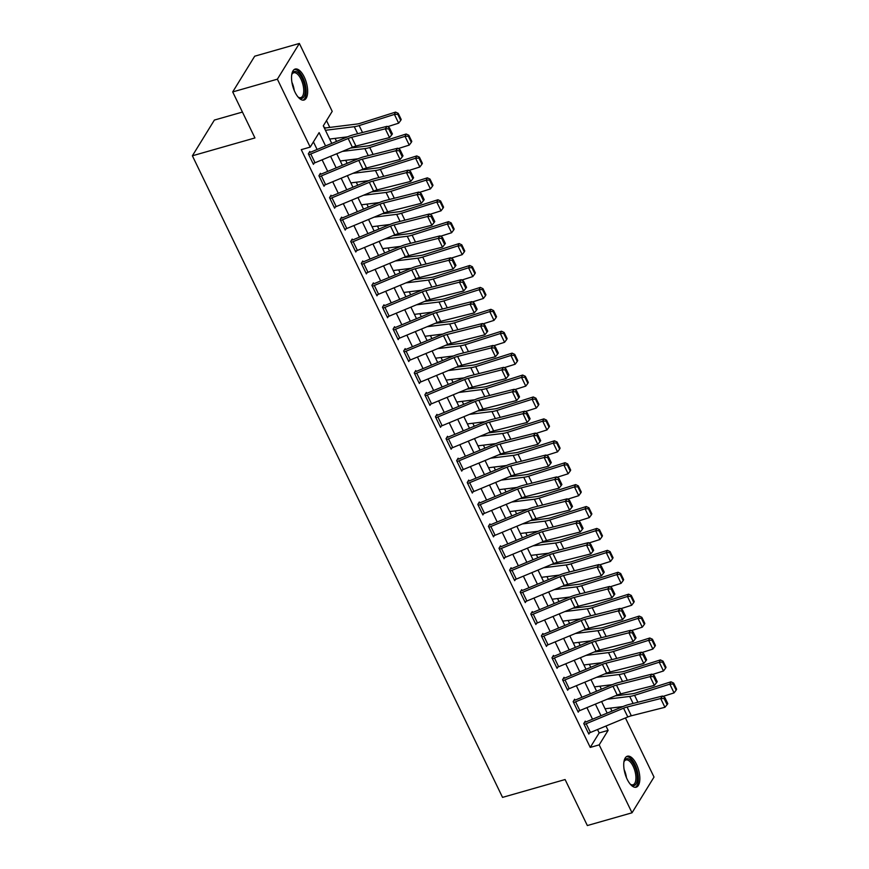 <?xml version="1.0" encoding="UTF-8"?>
<svg xmlns="http://www.w3.org/2000/svg" width="869" height="869" viewBox="0 0 869 869"><rect width="100%" height="100%" fill="white"/><g stroke="black" fill="none" stroke-linecap="round" stroke-linejoin="round"><path stroke-width="1.3" d="M627.157 779.243A16.109 7.028 -105.9 0 1 627.364 756.215A16.109 7.028 -105.9 0 1 636.423 764.177A16.109 7.028 -105.9 0 1 636.206 787.195A16.109 7.028 -105.9 0 1 627.157 779.243M294.96 92.071A16.109 7.028 -105.9 0 1 295.178 69.053A16.109 7.028 -105.9 0 1 304.237 77.004A16.109 7.028 -105.9 0 1 304.02 100.033A16.109 7.028 -105.9 0 1 294.96 92.071M242.429 112.068L214.382 120.063L192.386 155.79L502.543 797.384L565.1 779.536L587.346 825.55L632.024 812.797L599.186 744.874L608.104 730.384L605.986 726.028M192.386 155.79L254.943 137.943L232.696 91.929L254.693 56.203L299.37 43.45L332.208 111.373L323.29 125.864L331.762 143.396M611.972 711.135L610.505 708.105M601.381 689.215L599.914 686.195M590.779 667.305L589.323 664.285M580.188 645.395L578.732 642.376M569.597 623.486L568.141 620.455M559.006 601.565L557.54 598.545M548.415 579.656L546.949 576.636M537.824 557.746L536.358 554.726M527.222 535.836L525.767 532.806M516.631 513.916L515.176 510.896M506.04 492.006L504.585 488.986M495.449 470.096L493.983 467.077M484.859 448.187L483.392 445.156M474.268 426.266L472.801 423.246M463.666 404.357L462.21 401.337M453.075 382.447L451.619 379.427M442.484 360.537L441.017 357.507M431.893 338.617L430.427 335.597M421.302 316.707L419.836 313.687M410.7 294.797L409.245 291.778M400.109 272.888L398.654 269.857M389.518 250.967L388.063 247.947M378.927 229.058L377.461 226.038M368.337 207.148L366.87 204.128M357.746 185.238L356.279 182.208M347.144 163.329L345.688 160.298M336.553 141.408L335.097 138.388M329.786 127.417L326.505 120.628M625.43 717.957L654.02 777.071L632.024 812.797M324.289 127.928L324.68 127.276L325.104 128.156A7.224 2.411 154.2 0 1 326.929 127.776L357.072 124.017A10.33 3.443 -25.8 0 0 360.32 123.268L395.569 112.101L398.23 113.361L397.763 114.284L400.728 120.422L401.196 119.487L398.23 113.361M325.582 145.97L319.129 132.62L310.211 147.1L301.271 149.653L590.247 747.416L599.165 732.936L597.524 729.536M592.528 719.206L586.923 707.627M581.926 697.286L576.332 685.717M571.335 675.376L565.741 663.807M560.744 653.466L555.15 641.887M550.153 631.557L544.559 619.977M539.562 609.636L533.968 598.068M528.971 587.726L523.366 576.158M518.369 565.817L512.775 554.237M507.778 543.907L502.184 532.328M497.187 521.987L491.593 510.418M486.597 500.077L481.002 488.508M476.006 478.167L470.411 466.588M465.415 456.258L459.81 444.678M454.813 434.337L449.219 422.768M444.222 412.427L438.628 400.859M433.631 390.518L428.037 378.938M423.04 368.608L417.446 357.029M412.449 346.688L406.855 335.119M401.847 324.778L396.253 313.209M391.256 302.868L385.662 291.289M380.665 280.959L375.071 269.379M370.075 259.038L364.48 247.469M359.484 237.128L353.889 225.56M348.893 215.219L343.288 203.639M338.291 193.309L332.697 181.73M327.7 171.399L322.106 159.82M317.109 149.479L313.427 141.875M310.776 153.998L315.012 162.764A7.224 2.411 -25.8 0 1 312.992 163.47L308.756 154.704A7.224 2.411 -25.8 0 0 310.776 153.998L348.165 138.486A10.33 3.443 154.2 0 1 351.684 137.291L385.282 128.818L387.085 126.32L353.487 134.793A15.49 5.171 -25.8 0 0 348.208 136.574L310.82 152.097A2.064 0.684 154.2 0 1 310.244 152.292L309.82 151.423L308.332 153.835L313.416 164.35L314.198 163.079M321.367 175.907L325.603 184.673A7.224 2.411 -25.8 0 1 323.594 185.39L319.347 176.624A7.224 2.411 -25.8 0 0 321.367 175.907L358.756 160.396A10.33 3.443 154.2 0 1 362.275 159.212L395.873 150.728L397.676 148.23L364.078 156.713A15.49 5.171 -25.8 0 0 358.799 158.484L321.411 174.006A2.064 0.684 154.2 0 1 320.835 174.202L320.411 173.333L318.923 175.744L324.018 186.259L324.789 184.988M331.969 197.828L336.205 206.583A7.224 2.411 -25.8 0 1 334.185 207.3L329.948 198.534A7.224 2.411 -25.8 0 0 331.969 197.828L369.347 182.305A10.33 3.443 154.2 0 1 372.866 181.121L406.464 172.638L408.267 170.139L374.669 178.623A15.49 5.171 -25.8 0 0 369.39 180.404L332.012 195.916A2.064 0.684 154.2 0 1 331.426 196.122L331.002 195.243L329.525 197.654L334.608 208.18L335.391 206.909M342.56 219.738L346.796 228.504A7.224 2.411 -25.8 0 1 344.776 229.21L340.539 220.444A7.224 2.411 -25.8 0 0 342.56 219.738L379.938 204.215A10.33 3.443 154.2 0 1 383.457 203.031L417.055 194.547L418.858 192.049L385.271 200.533A15.49 5.171 -25.8 0 0 379.981 202.314L342.603 217.826A2.064 0.684 154.2 0 1 342.028 218.032L341.604 217.152L340.116 219.564L345.199 230.089L345.981 228.819M353.151 241.647L357.387 250.413A7.224 2.411 -25.8 0 1 355.367 251.119L351.13 242.353A7.224 2.411 -25.8 0 0 353.151 241.647L390.529 226.136A10.33 3.443 154.2 0 1 394.059 224.941L427.646 216.468L429.46 213.97L395.862 222.442A15.49 5.171 -25.8 0 0 390.572 224.224L353.194 239.746A2.064 0.684 154.2 0 1 352.618 239.942L352.195 239.073L350.707 241.484L355.79 251.999L356.572 250.728M363.742 263.557L367.978 272.323A7.224 2.411 -25.8 0 1 365.958 273.04L361.721 264.274A7.224 2.411 -25.8 0 0 363.742 263.557L401.13 248.045A10.33 3.443 154.2 0 1 404.65 246.861L438.248 238.378L440.051 235.879L406.453 244.352A15.49 5.171 -25.8 0 0 401.174 246.133L363.785 261.656A2.064 0.684 154.2 0 1 363.209 261.851L362.786 260.982L361.298 263.394L366.381 273.909L367.163 272.638M374.333 285.466L378.569 294.233A7.224 2.411 -25.8 0 1 376.549 294.949L372.312 286.183A7.224 2.411 -25.8 0 0 374.333 285.466L411.721 269.955A10.33 3.443 154.2 0 1 415.241 268.771L448.838 260.287L450.642 257.789L417.044 266.272A15.49 5.171 -25.8 0 0 411.765 268.054L374.376 283.566A2.064 0.684 154.2 0 1 373.8 283.772L373.377 282.892L371.889 285.304L376.972 295.818L377.754 294.558M384.924 307.387L389.16 316.153A7.224 2.411 -25.8 0 1 387.15 316.859L382.903 308.093A7.224 2.411 -25.8 0 0 384.924 307.387L422.312 291.865A10.33 3.443 154.2 0 1 425.832 290.68L459.429 282.197L461.233 279.699L427.635 288.182A15.49 5.171 -25.8 0 0 422.356 289.964L384.967 305.475A2.064 0.684 154.2 0 1 384.391 305.682L383.968 304.802L382.479 307.213L387.574 317.739L388.356 316.468M395.525 329.297L399.762 338.063A7.224 2.411 -25.8 0 1 397.741 338.769L393.505 330.003A7.224 2.411 -25.8 0 0 395.525 329.297L432.903 313.785A10.33 3.443 154.2 0 1 436.423 312.59L470.02 304.117L471.824 301.619L438.226 310.092A15.49 5.171 -25.8 0 0 432.947 311.873L395.569 327.385A2.064 0.684 154.2 0 1 394.982 327.591L394.559 326.711L393.081 329.134L398.165 339.649L398.947 338.378M406.116 351.206L410.353 359.972A7.224 2.411 -25.8 0 1 408.332 360.689L404.096 351.923A7.224 2.411 -25.8 0 0 406.116 351.206L443.494 335.695A10.33 3.443 154.2 0 1 447.014 334.511L480.611 326.027L482.414 323.529L448.828 332.001A15.49 5.171 -25.8 0 0 443.538 333.783L406.16 349.305A2.064 0.684 154.2 0 1 405.584 349.501L405.16 348.632L403.672 351.043L408.756 361.558L409.538 360.287M416.707 373.116L420.944 381.882A7.224 2.411 -25.8 0 1 418.923 382.599L414.687 373.833A7.224 2.411 -25.8 0 0 416.707 373.116L454.085 357.604A10.33 3.443 154.2 0 1 457.615 356.42L491.202 347.937L493.016 345.438L459.419 353.922A15.49 5.171 -25.8 0 0 454.129 355.703L416.751 371.215A2.064 0.684 154.2 0 1 416.175 371.421L415.751 370.542L414.263 372.953L419.347 383.468L420.129 382.208M427.298 395.037L431.535 403.803A7.224 2.411 -25.8 0 1 429.514 404.509L425.278 395.743A7.224 2.411 -25.8 0 0 427.298 395.037L464.687 379.514A10.33 3.443 154.2 0 1 468.206 378.33L501.804 369.846L503.607 367.348L470.01 375.832A15.49 5.171 -25.8 0 0 464.73 377.613L427.342 393.125A2.064 0.684 154.2 0 1 426.766 393.331L426.342 392.451L424.854 394.863L429.938 405.388L430.72 404.118M437.889 416.946L442.125 425.712A7.224 2.411 -25.8 0 1 440.105 426.418L435.869 417.652A7.224 2.411 -25.8 0 0 437.889 416.946L475.278 401.435A10.33 3.443 154.2 0 1 478.797 400.24L512.395 391.767L514.198 389.269L480.6 397.741A15.49 5.171 -25.8 0 0 475.321 399.523L437.933 415.034A2.064 0.684 154.2 0 1 437.357 415.241L436.933 414.361L435.445 416.783L440.529 427.298L441.311 426.027M448.48 438.856L452.727 447.622A7.224 2.411 -25.8 0 1 450.707 448.339L446.47 439.573A7.224 2.411 -25.8 0 0 448.48 438.856L485.869 423.344A10.33 3.443 154.2 0 1 489.388 422.16L522.986 413.677L524.789 411.178L491.191 419.651A15.49 5.171 -25.8 0 0 485.912 421.432L448.523 436.955A2.064 0.684 154.2 0 1 447.948 437.15L447.524 436.281L446.047 438.693L451.13 449.208L451.913 447.937M459.082 460.766L463.318 469.532A7.224 2.411 -25.8 0 1 461.298 470.248L457.061 461.482A7.224 2.411 -25.8 0 0 459.082 460.766L496.46 445.254A10.33 3.443 154.2 0 1 499.979 444.07L533.577 435.586L535.38 433.088L501.782 441.571A15.49 5.171 -25.8 0 0 496.503 443.353L459.125 458.865A2.064 0.684 154.2 0 1 458.55 459.071L458.126 458.191L456.638 460.603L461.721 471.117L462.504 469.857M469.673 482.686L473.909 491.452A7.224 2.411 -25.8 0 1 471.889 492.158L467.652 483.392A7.224 2.411 -25.8 0 0 469.673 482.686L507.051 467.164A10.33 3.443 154.2 0 1 510.57 465.98L544.168 457.496L545.971 454.998L512.384 463.481A15.49 5.171 -25.8 0 0 507.094 465.263L469.716 480.774A2.064 0.684 154.2 0 1 469.141 480.981L468.717 480.101L467.229 482.512L472.312 493.038L473.094 491.767M480.264 504.596L484.5 513.362A7.224 2.411 -25.8 0 1 482.48 514.068L478.243 505.302A7.224 2.411 -25.8 0 0 480.264 504.596L517.642 489.073A10.33 3.443 154.2 0 1 521.172 487.889L554.77 479.416L556.573 476.918L522.975 485.391A15.49 5.171 -25.8 0 0 517.685 487.172L480.307 502.684A2.064 0.684 154.2 0 1 479.731 502.89L479.308 502.01L477.82 504.433L482.903 514.948L483.685 513.677M490.855 526.505L495.091 535.271A7.224 2.411 -25.8 0 1 493.071 535.977L488.834 527.222A7.224 2.411 -25.8 0 0 490.855 526.505L528.243 510.994A10.33 3.443 154.2 0 1 531.763 509.799L565.361 501.326L567.164 498.828L533.566 507.3A15.49 5.171 -25.8 0 0 528.287 509.082L490.898 524.604A2.064 0.684 154.2 0 1 490.322 524.8L489.899 523.931L488.411 526.342L493.494 536.857L494.276 535.586M501.446 548.415L505.682 557.181A7.224 2.411 -25.8 0 1 503.662 557.898L499.425 549.132A7.224 2.411 -25.8 0 0 501.446 548.415L538.834 532.903A10.33 3.443 154.2 0 1 542.354 531.719L575.951 523.236L577.755 520.737L544.157 529.221A15.49 5.171 -25.8 0 0 538.878 530.992L501.489 546.514A2.064 0.684 154.2 0 1 500.913 546.72L500.49 545.841L499.002 548.252L504.085 558.767L504.867 557.507M512.037 570.336L516.284 579.102A7.224 2.411 -25.8 0 1 514.263 579.808L510.027 571.042A7.224 2.411 -25.8 0 0 512.037 570.336L549.425 554.813A10.33 3.443 154.2 0 1 552.945 553.629L586.542 545.145L588.346 542.647L554.748 551.131A15.49 5.171 -25.8 0 0 549.469 552.912L512.091 568.424A2.064 0.684 154.2 0 1 511.504 568.63L511.081 567.75L509.603 570.162L514.687 580.688L515.469 579.417M522.638 592.245L526.875 601.011A7.224 2.411 -25.8 0 1 524.854 601.717L520.618 592.951A7.224 2.411 -25.8 0 0 522.638 592.245L560.016 576.723A10.33 3.443 154.2 0 1 563.536 575.539L597.133 567.066L598.937 564.557L565.339 573.04A15.49 5.171 -25.8 0 0 560.06 574.822L522.682 590.333A2.064 0.684 154.2 0 1 522.106 590.54L521.682 589.66L520.194 592.082L525.278 602.597L526.06 601.326M533.229 614.155L537.466 622.921A7.224 2.411 -25.8 0 1 535.445 623.627L531.209 614.872A7.224 2.411 -25.8 0 0 533.229 614.155L570.607 598.643A10.33 3.443 154.2 0 1 574.137 597.448L607.724 588.976L609.538 586.477L575.941 594.95A15.49 5.171 -25.8 0 0 570.651 596.731L533.273 612.254A2.064 0.684 154.2 0 1 532.697 612.449L532.273 611.58L530.785 613.992L535.869 624.507L536.651 623.236M543.82 636.065L548.057 644.831A7.224 2.411 -25.8 0 1 546.036 645.548L541.8 636.781A7.224 2.411 -25.8 0 0 543.82 636.065L581.198 620.553A10.33 3.443 154.2 0 1 584.728 619.369L618.326 610.885L620.129 608.387L586.532 616.871A15.49 5.171 -25.8 0 0 581.252 618.641L543.864 634.164A2.064 0.684 154.2 0 1 543.288 634.37L542.864 633.49L541.376 635.902L546.46 646.417L547.242 645.146M554.411 657.985L558.648 666.74A7.224 2.411 -25.8 0 1 556.627 667.457L552.391 658.691A7.224 2.411 -25.8 0 0 554.411 657.985L591.8 642.463A10.33 3.443 154.2 0 1 595.319 641.279L628.917 632.795L630.72 630.297L597.122 638.78A15.49 5.171 -25.8 0 0 591.843 640.562L554.455 656.073A2.064 0.684 154.2 0 1 553.879 656.28L553.455 655.4L551.967 657.811L557.051 668.337L557.833 667.066M565.002 679.895L569.238 688.661A7.224 2.411 -25.8 0 1 567.229 689.367L562.982 680.601A7.224 2.411 -25.8 0 0 565.002 679.895L602.391 664.372A10.33 3.443 154.2 0 1 605.91 663.188L639.508 654.715L641.311 652.206L607.713 660.69A15.49 5.171 -25.8 0 0 602.434 662.471L565.046 677.983A2.064 0.684 154.2 0 1 564.47 678.189L564.046 677.309L562.558 679.732L567.653 690.247L568.424 688.976M575.604 701.804L579.84 710.57A7.224 2.411 -25.8 0 1 577.82 711.276L573.583 702.521A7.224 2.411 -25.8 0 0 575.604 701.804L612.982 686.293A10.33 3.443 154.2 0 1 616.501 685.098L650.099 676.625L651.902 674.127L618.304 682.599A15.49 5.171 -25.8 0 0 613.025 684.381L575.647 699.903A2.064 0.684 154.2 0 1 575.061 700.099L574.637 699.23L573.16 701.641L578.243 712.156L579.026 710.885M586.195 723.714L590.431 732.48A7.224 2.411 -25.8 0 1 588.411 733.197L584.174 724.431A7.224 2.411 -25.8 0 0 586.195 723.714L623.573 708.202A10.33 3.443 154.2 0 1 627.092 707.018L660.69 698.535L662.493 696.036L628.906 704.52A15.49 5.171 -25.8 0 0 623.616 706.291L586.238 721.813A2.064 0.684 154.2 0 1 585.663 722.02L585.239 721.14L583.751 723.551L588.834 734.066L589.616 732.795M232.696 91.929L277.374 79.177L299.37 43.45M590.247 747.416L599.186 744.874M310.211 147.1L277.374 79.177M600.99 715.687L595.395 704.107M590.399 693.777L584.804 682.198M579.808 671.856L574.213 660.288M569.217 649.947L563.623 638.378M558.626 628.037L553.021 616.458M548.024 606.127L542.43 594.548M537.433 584.218L531.839 572.638M526.842 562.297L521.248 550.729M516.251 540.388L510.657 528.808M505.66 518.478L500.066 506.899M495.069 496.568L489.464 484.989M484.467 474.648L478.873 463.079M473.877 452.738L468.282 441.159M463.286 430.828L457.691 419.249M452.695 408.919L447.101 397.339M442.104 386.998L436.51 375.43M431.502 365.089L425.908 353.52M420.911 343.179L415.317 331.6M410.32 321.269L404.726 309.69M399.729 299.349L394.135 287.78M389.138 277.439L383.544 265.871M378.547 255.529L372.942 243.95M367.945 233.62L362.351 222.04M357.355 211.699L351.76 200.131M346.764 189.79L341.169 178.221M336.173 167.88L330.578 156.301M336.759 153.737L342.364 165.316M347.361 175.647L352.955 187.226M357.952 197.556L363.546 209.136M368.543 219.477L374.137 231.045M379.134 241.386L384.728 252.955M389.725 263.296L395.319 274.876M400.316 285.206L405.921 296.785M410.918 307.126L416.512 318.695M421.508 329.036L427.103 340.605M432.099 350.946L437.694 362.525M442.69 372.855L448.285 384.435M453.281 394.776L458.875 406.344M463.872 416.685L469.477 428.254M474.474 438.595L480.068 450.175M485.065 460.505L490.659 472.084M495.656 482.425L501.25 493.994M506.247 504.335L511.841 515.904M516.838 526.245L522.432 537.824M527.44 548.154L533.034 559.734M538.03 570.075L543.625 581.643M548.621 591.985L554.216 603.553M559.212 613.894L564.807 625.474M569.803 635.804L575.397 647.383M580.394 657.714L585.999 669.293M590.996 679.634L596.59 691.203M601.587 701.544L607.181 713.123M599.165 732.936L608.104 730.384M310.244 152.292L309.082 152.629M315.012 162.764L352.401 147.252A10.33 3.443 154.2 0 1 355.921 146.057L389.518 137.584L385.282 128.818L388.715 128.808L391.68 134.945L392.408 133.945L389.442 127.808L388.715 128.808M389.442 127.808L387.085 126.32M389.518 137.584L391.68 134.945M400.728 120.422L398.643 123.181L387.639 126.668M347.589 136.835L329.666 139.062M398.643 123.181L394.407 114.415L359.158 125.581A15.49 5.171 154.2 0 1 354.28 126.7L325.43 130.296M397.763 114.284L394.407 114.415L395.569 112.101M324.485 128.33L325.104 128.156M320.835 174.202L319.673 174.539M325.603 184.673L362.992 169.162A10.33 3.443 154.2 0 1 366.512 167.978L400.109 159.494L395.873 150.728L399.305 150.717L402.282 156.855L402.999 155.855L400.033 149.718L399.305 150.717M400.033 149.718L397.676 148.23M400.109 159.494L402.282 156.855M331.426 196.122L330.263 196.448M336.205 206.583L373.583 191.071A10.33 3.443 154.2 0 1 377.103 189.887L410.7 181.404L406.464 172.638L409.907 172.638L412.873 178.775L413.59 177.765L410.624 171.638L409.907 172.638M410.624 171.638L408.267 170.139M410.7 181.404L412.873 178.775M342.028 218.032L340.854 218.369M346.796 228.504L384.174 212.981A10.33 3.443 154.2 0 1 387.693 211.797L421.291 203.313L417.055 194.547L420.498 194.547L423.464 200.685L424.181 199.685L421.215 193.548L420.498 194.547M421.215 193.548L418.858 192.049M421.291 203.313L423.464 200.685M411.33 142.331L411.787 141.408L408.821 135.271L408.365 136.194L411.33 142.331L409.245 145.09L398.23 148.577M358.18 158.745L340.268 160.971M409.245 145.09L405.008 136.324L369.749 147.502A15.49 5.171 154.2 0 1 364.871 148.621L342.332 151.423M408.365 136.194L405.008 136.324L406.16 134.011L408.821 135.271M350.392 148.078L367.663 145.927A10.33 3.443 -25.8 0 0 370.911 145.177L406.16 134.011M421.921 164.241L422.388 163.318L419.412 157.18L418.956 158.104L421.921 164.241L419.836 167L408.821 170.498M368.771 180.654L350.859 182.892M419.836 167L415.599 158.245L380.34 169.412A15.49 5.171 154.2 0 1 375.473 170.53L352.923 173.333M418.956 158.104L415.599 158.245L416.762 155.92L419.412 157.18M360.983 169.987L378.254 167.836A10.33 3.443 -25.8 0 0 381.502 167.098L416.762 155.92M432.512 186.151L432.979 185.227L430.014 179.09L429.547 180.024L432.512 186.151L430.427 188.921L419.423 192.407M379.373 202.564L361.45 204.802M430.427 188.921L426.19 180.155L390.941 191.321A15.49 5.171 154.2 0 1 386.064 192.44L363.514 195.253M429.547 180.024L426.19 180.155L427.352 177.841L430.014 179.09M371.574 191.908L388.845 189.757A10.33 3.443 -25.8 0 0 392.093 189.007L427.352 177.841M352.618 239.942L351.445 240.278M357.387 250.413L394.765 234.891A10.33 3.443 154.2 0 1 398.295 233.707L431.893 225.234L427.646 216.468L431.089 216.457L434.055 222.594L434.772 221.595L431.806 215.458L431.089 216.457M431.806 215.458L429.46 213.97M431.893 225.234L434.055 222.594M443.103 208.071L443.57 207.137L440.605 201.011L440.138 201.934L443.103 208.071L441.017 210.83L430.014 214.317M389.964 224.484L372.041 226.711M441.017 210.83L436.781 202.064L401.532 213.231A15.49 5.171 154.2 0 1 396.655 214.35L374.104 217.163M440.138 201.934L436.781 202.064L437.943 199.751L440.605 201.011M382.175 213.817L399.436 211.667A10.33 3.443 -25.8 0 0 402.695 210.917L437.943 199.751M291.712 74.81A13.937 6.083 -105.9 0 1 291.984 74.028A13.937 6.083 -105.9 0 1 295.221 71.443A13.937 6.083 -105.9 0 1 304.508 85.216A13.937 6.083 -105.9 0 1 301.119 98.458A13.937 6.083 -105.9 0 1 298.686 97.48A13.937 6.083 -105.9 0 1 298.034 96.959M298.208 97.111A12.905 5.627 74.1 0 0 300.001 97.708A12.905 5.627 74.1 0 0 300.815 97.61A12.905 5.627 74.1 0 0 302.933 84.554A12.905 5.627 74.1 0 0 294.548 72.692A12.905 5.627 74.1 0 0 293.733 72.79A12.905 5.627 74.1 0 0 291.778 74.604M303.064 100.152A16.011 6.985 74.1 0 0 305.03 83.554A16.011 6.985 74.1 0 0 294.787 69.444A16.011 6.985 74.1 0 0 294.298 69.455M623.909 761.983A13.937 6.083 -105.9 0 1 624.181 761.201A13.937 6.083 -105.9 0 1 634.37 765.6A13.937 6.083 -105.9 0 1 637.096 781.068A13.937 6.083 -105.9 0 1 630.872 784.653A13.937 6.083 -105.9 0 1 630.231 784.131M630.394 784.283A12.905 5.627 74.1 0 0 633.012 784.783A12.905 5.627 74.1 0 0 633.186 766.339A12.905 5.627 74.1 0 0 625.919 759.962A12.905 5.627 74.1 0 0 623.975 761.765M635.25 787.314A16.011 6.985 74.1 0 0 634.967 764.633A16.011 6.985 74.1 0 0 626.495 756.627M363.209 261.851L362.036 262.188M367.978 272.323L405.367 256.811A10.33 3.443 154.2 0 1 408.886 255.616L442.484 247.144L438.248 238.378L441.68 238.367L444.646 244.504L445.373 243.505L442.408 237.367L441.68 238.367M442.408 237.367L440.051 235.879M442.484 247.144L444.646 244.504M373.8 283.772L372.638 284.098M378.569 294.233L415.958 278.721A10.33 3.443 154.2 0 1 419.477 277.537L453.075 269.053L448.838 260.287L452.271 260.287L455.237 266.414L455.964 265.414L452.999 259.288L452.271 260.287M452.999 259.288L450.642 257.789M453.075 269.053L455.237 266.414M384.391 305.682L383.229 306.018M389.16 316.153L426.549 300.631A10.33 3.443 154.2 0 1 430.068 299.447L463.666 290.963L459.429 282.197L462.862 282.197L465.838 288.334L466.555 287.335L463.59 281.198L462.862 282.197M463.59 281.198L461.233 279.699M463.666 290.963L465.838 288.334M394.982 327.591L393.82 327.928M399.762 338.063L437.14 322.54A10.33 3.443 154.2 0 1 440.659 321.356L474.257 312.883L470.02 304.117L473.464 304.107L476.429 310.244L477.146 309.245L474.181 303.107L473.464 304.107M474.181 303.107L471.824 301.619M474.257 312.883L476.429 310.244M405.584 349.501L404.411 349.838M410.353 359.972L447.731 344.461A10.33 3.443 154.2 0 1 451.261 343.266L484.848 334.793L480.611 326.027L484.055 326.016L487.02 332.154L487.737 331.154L484.772 325.017L484.055 326.016M484.772 325.017L482.414 323.529M484.848 334.793L487.02 332.154M453.694 229.981L454.161 229.058L451.196 222.92L450.729 223.844L453.694 229.981L451.608 232.74L440.605 236.227M400.555 246.394L382.632 248.621M451.608 232.74L447.372 223.974L412.123 235.151A15.49 5.171 154.2 0 1 407.246 236.27L384.706 239.073M450.729 223.844L447.372 223.974L448.534 221.66L451.196 222.92M392.766 235.727L410.027 233.576A10.33 3.443 -25.8 0 0 413.286 232.827L448.534 221.66M464.296 251.891L464.752 250.967L461.787 244.83L461.32 245.753L464.296 251.891L462.21 254.65L451.196 258.147M411.146 268.304L393.222 270.541M462.21 254.65L457.963 245.894L422.714 257.061A15.49 5.171 154.2 0 1 417.837 258.18L395.297 260.982M461.32 245.753L457.963 245.894L459.125 243.57L461.787 244.83M403.357 257.637L420.629 255.486A10.33 3.443 -25.8 0 0 423.876 254.747L459.125 243.57M474.887 273.8L475.343 272.877L472.378 266.74L471.921 267.674L474.887 273.8L472.801 276.57L461.787 280.057M421.737 290.213L403.824 292.451M472.801 276.57L468.565 267.804L433.305 278.971A15.49 5.171 154.2 0 1 428.428 280.09L405.888 282.903M471.921 267.674L468.565 267.804L469.716 265.49L472.378 266.74M413.948 279.557L431.22 277.407A10.33 3.443 -25.8 0 0 434.467 276.657L469.716 265.49M485.478 295.721L485.945 294.787L482.979 288.66L482.512 289.583L485.478 295.721L483.392 298.48L472.378 301.967M432.327 312.134L414.415 314.361M483.392 298.48L479.156 289.714L443.896 300.88A15.49 5.171 154.2 0 1 439.03 301.999L416.479 304.813M482.512 289.583L479.156 289.714L480.318 287.4L482.979 288.66M424.539 301.467L441.81 299.316A10.33 3.443 -25.8 0 0 445.058 298.567L480.318 287.4M496.069 317.63L496.536 316.707L493.57 310.57L493.103 311.493L496.069 317.63L493.983 320.389L482.979 323.876M442.929 334.044L425.006 336.27M493.983 320.389L489.747 311.623L454.498 322.801A15.49 5.171 154.2 0 1 449.621 323.92L427.07 326.722M493.103 311.493L489.747 311.623L490.909 309.31L493.57 310.57M435.13 323.377L452.401 321.226A10.33 3.443 -25.8 0 0 455.649 320.476L490.909 309.31M416.175 371.421L415.002 371.747M420.944 381.882L458.321 366.37A10.33 3.443 154.2 0 1 461.852 365.186L495.449 356.703L491.202 347.937L494.646 347.937L497.611 354.063L498.339 353.064L495.363 346.937L494.646 347.937M495.363 346.937L493.016 345.438M495.449 356.703L497.611 354.063M506.66 339.54L507.127 338.617L504.161 332.479L503.694 333.403L506.66 339.54L504.574 342.299L493.57 345.797M453.52 355.953L435.597 358.191M504.574 342.299L500.338 333.533L465.089 344.711A15.49 5.171 154.2 0 1 460.212 345.829L437.661 348.632M503.694 333.403L500.338 333.533L501.5 331.219L504.161 332.479M445.732 345.286L462.992 343.136A10.33 3.443 -25.8 0 0 466.251 342.397L501.5 331.219M426.766 393.331L425.593 393.668M431.535 403.803L468.923 388.28A10.33 3.443 154.2 0 1 472.443 387.096L506.04 378.612L501.804 369.846L505.237 369.846L508.202 375.984L508.93 374.984L505.964 368.847L505.237 369.846M505.964 368.847L503.607 367.348M506.04 378.612L508.202 375.984M517.251 361.45L517.718 360.526L514.752 354.389L514.285 355.323L517.251 361.45L515.165 364.22L504.161 367.706M464.111 377.863L446.188 380.101M515.165 364.22L510.929 355.454L475.68 366.62A15.49 5.171 154.2 0 1 470.802 367.739L448.263 370.552M514.285 355.323L510.929 355.454L512.091 353.14L514.752 354.389M456.323 367.207L473.594 365.056A10.33 3.443 -25.8 0 0 476.842 364.307L512.091 353.14M437.357 415.241L436.195 415.578M442.125 425.712L479.514 410.19A10.33 3.443 154.2 0 1 483.034 409.006L516.631 400.533L512.395 391.767L515.828 391.756L518.793 397.893L519.521 396.894L516.555 390.757L515.828 391.756M516.555 390.757L514.198 389.269M516.631 400.533L518.793 397.893M527.852 383.37L528.309 382.436L525.343 376.31L524.887 377.233L527.852 383.37L525.767 386.129L514.752 389.616M474.702 399.783L456.79 402.01M525.767 386.129L521.53 377.363L486.271 388.53A15.49 5.171 154.2 0 1 481.393 389.649L458.854 392.462M524.887 377.233L521.53 377.363L522.682 375.05L525.343 376.31M466.914 389.116L484.185 386.966A10.33 3.443 -25.8 0 0 487.433 386.216L522.682 375.05M447.948 437.15L446.785 437.487M452.727 447.622L490.105 432.11A10.33 3.443 154.2 0 1 493.625 430.915L527.222 422.443L522.986 413.677L526.429 413.666L529.395 419.803L530.112 418.804L527.146 412.666L526.429 413.666M527.146 412.666L524.789 411.178M527.222 422.443L529.395 419.803M538.443 405.28L538.899 404.357L535.934 398.219L535.478 399.143L538.443 405.28L536.358 408.039L525.343 411.526M485.293 421.693L467.381 423.92M536.358 408.039L532.121 399.273L496.862 410.45A15.49 5.171 154.2 0 1 491.984 411.569L469.445 414.372M535.478 399.143L532.121 399.273L533.273 396.959L535.934 398.219M477.505 411.026L494.776 408.875A10.33 3.443 -25.8 0 0 498.024 408.126L533.273 396.959M458.55 459.071L457.376 459.397M463.318 469.532L500.696 454.02A10.33 3.443 154.2 0 1 504.216 452.836L537.813 444.352L533.577 435.586L537.02 435.586L539.986 441.713L540.703 440.713L537.737 434.587L537.02 435.586M537.737 434.587L535.38 433.088M537.813 444.352L539.986 441.713M549.034 427.19L549.501 426.266L546.536 420.129L546.069 421.052L549.034 427.19L546.949 429.949L535.934 433.435M495.884 443.603L477.972 445.84M546.949 429.949L542.712 421.183L507.463 432.36A15.49 5.171 154.2 0 1 502.586 433.479L480.036 436.281M546.069 421.052L542.712 421.183L543.875 418.869L546.536 420.129M488.096 432.936L505.367 430.785A10.33 3.443 -25.8 0 0 508.615 430.046L543.875 418.869M469.141 480.981L467.967 481.317M473.909 491.452L511.287 475.93A10.33 3.443 154.2 0 1 514.817 474.746L548.404 466.262L544.168 457.496L547.611 457.496L550.577 463.633L551.294 462.634L548.328 456.497L547.611 457.496M548.328 456.497L545.971 454.998M548.404 466.262L550.577 463.633M559.625 449.099L560.092 448.176L557.127 442.039L556.66 442.973L559.625 449.099L557.54 451.869L546.536 455.356M506.486 465.512L488.563 467.75M557.54 451.869L553.303 443.103L518.054 454.27A15.49 5.171 154.2 0 1 513.177 455.389L490.627 458.202M556.66 442.973L553.303 443.103L554.465 440.789L557.127 442.039M498.687 454.856L515.958 452.706A10.33 3.443 -25.8 0 0 519.206 451.956L554.465 440.789M479.731 502.89L478.558 503.227M484.5 513.362L521.889 497.839A10.33 3.443 154.2 0 1 525.408 496.655L559.006 488.182L554.77 479.416L558.202 479.406L561.168 485.543L561.895 484.544L558.93 478.406L558.202 479.406M558.93 478.406L556.573 476.918M559.006 488.182L561.168 485.543M490.322 524.8L489.149 525.137M495.091 535.271L532.48 519.76A10.33 3.443 154.2 0 1 535.999 518.565L569.597 510.092L565.361 501.326L568.793 501.315L571.759 507.453L572.486 506.453L569.521 500.316L568.793 501.315M569.521 500.316L567.164 498.828M569.597 510.092L571.759 507.453M500.913 546.72L499.751 547.046M505.682 557.181L543.071 541.669A10.33 3.443 154.2 0 1 546.59 540.485L580.188 532.002L575.951 523.236L579.384 523.236L582.349 529.362L583.077 528.363L580.112 522.236L579.384 523.236M580.112 522.236L577.755 520.737M580.188 532.002L582.349 529.362M511.504 568.63L510.342 568.967M516.284 579.102L553.662 563.579A10.33 3.443 154.2 0 1 557.181 562.395L590.779 553.911L586.542 545.145L589.986 545.145L592.951 551.283L593.668 550.283L590.703 544.146L589.986 545.145M590.703 544.146L588.346 542.647M590.779 553.911L592.951 551.283M522.106 590.54L520.933 590.877M526.875 601.011L564.253 585.489A10.33 3.443 154.2 0 1 567.772 584.305L601.37 575.832L597.133 567.066L600.577 567.055L603.542 573.192L604.259 572.193L601.294 566.056L600.577 567.055M601.294 566.056L598.937 564.557M601.37 575.832L603.542 573.192M532.697 612.449L531.524 612.786M537.466 622.921L574.844 607.409A10.33 3.443 154.2 0 1 578.374 606.214L611.961 597.742L607.724 588.976L611.168 588.965L614.133 595.102L614.85 594.103L611.885 587.965L611.168 588.965M611.885 587.965L609.538 586.477M611.961 597.742L614.133 595.102M543.288 634.37L542.115 634.696M548.057 644.831L585.445 629.319A10.33 3.443 154.2 0 1 588.965 628.135L622.562 619.651L618.326 610.885L621.759 610.885L624.724 617.012L625.452 616.012L622.486 609.875L621.759 610.885M622.486 609.875L620.129 608.387M622.562 619.651L624.724 617.012M553.879 656.28L552.706 656.616M558.648 666.74L596.036 651.229A10.33 3.443 154.2 0 1 599.556 650.045L633.153 641.561L628.917 632.795L632.35 632.795L635.315 638.932L636.043 637.933L633.077 631.796L632.35 632.795M633.077 631.796L630.72 630.297M633.153 641.561L635.315 638.932M564.47 678.189L563.308 678.526M569.238 688.661L606.627 673.138A10.33 3.443 154.2 0 1 610.147 671.954L643.744 663.471L639.508 654.715L642.941 654.705L645.906 660.842L646.634 659.843L643.668 653.705L642.941 654.705M643.668 653.705L641.311 652.206M643.744 663.471L645.906 660.842M570.216 471.02L570.683 470.086L567.718 463.959L567.251 464.882L570.216 471.02L568.13 473.779L557.127 477.266M517.077 487.433L499.154 489.66M568.13 473.779L563.894 465.013L528.645 476.179A15.49 5.171 154.2 0 1 523.768 477.298L501.217 480.112M567.251 464.882L563.894 465.013L565.056 462.699L567.718 463.959M509.288 476.766L526.549 474.615A10.33 3.443 -25.8 0 0 529.808 473.866L565.056 462.699M580.807 492.929L581.274 492.006L578.309 485.869L577.842 486.792L580.807 492.929L578.721 495.688L567.718 499.175M527.668 509.343L509.745 511.569M578.721 495.688L574.485 486.922L539.236 498.089A15.49 5.171 154.2 0 1 534.359 499.219L511.819 502.021M577.842 486.792L574.485 486.922L575.647 484.609L578.309 485.869M519.879 498.676L537.151 496.525A10.33 3.443 -25.8 0 0 540.399 495.775L575.647 484.609M591.409 514.839L591.865 513.916L588.9 507.778L588.443 508.702L591.409 514.839L589.323 517.598L578.309 521.085M538.259 531.252L520.346 533.49M589.323 517.598L585.087 508.832L549.827 520.01A15.49 5.171 154.2 0 1 544.95 521.128L522.41 523.931M588.443 508.702L585.087 508.832L586.238 506.518L588.9 507.778M530.47 520.585L547.742 518.435A10.33 3.443 -25.8 0 0 550.989 517.696L586.238 506.518M602 536.749L602.456 535.825L599.491 529.688L599.034 530.622L602 536.749L599.914 539.519L588.9 543.006M548.85 553.162L530.937 555.4M599.914 539.519L595.678 530.753L560.418 541.919A15.49 5.171 154.2 0 1 555.541 543.038L533.001 545.851M599.034 530.622L595.678 530.753L596.84 528.428L599.491 529.688M541.061 542.506L558.332 540.344A10.33 3.443 -25.8 0 0 561.58 539.606L596.84 528.428M612.591 558.669L613.058 557.735L610.092 551.598L609.625 552.532L612.591 558.669L610.505 561.428L599.491 564.915M559.44 575.082L541.528 577.309M610.505 561.428L606.269 552.662L571.02 563.829A15.49 5.171 154.2 0 1 566.143 564.948L543.592 567.761M609.625 552.532L606.269 552.662L607.431 550.349L610.092 551.598M551.652 564.415L568.923 562.265A10.33 3.443 -25.8 0 0 572.171 561.515L607.431 550.349M623.182 580.579L623.649 579.656L620.683 573.518L620.216 574.442L623.182 580.579L621.096 583.338L610.092 586.825M570.042 596.992L552.119 599.219M621.096 583.338L616.86 574.572L581.611 585.739A15.49 5.171 154.2 0 1 576.734 586.857L554.183 589.671M620.216 574.442L616.86 574.572L618.022 572.258L620.683 573.518M562.243 586.325L579.514 584.174A10.33 3.443 -25.8 0 0 582.773 583.425L618.022 572.258M633.773 602.489L634.24 601.565L631.274 595.428L630.807 596.351L633.773 602.489L631.687 605.248L620.683 608.734M580.633 618.902L562.71 621.139M631.687 605.248L627.451 596.482L592.202 607.659A15.49 5.171 154.2 0 1 587.325 608.778L564.774 611.58M630.807 596.351L627.451 596.482L628.613 594.168L631.274 595.428M572.845 608.235L590.105 606.084A10.33 3.443 -25.8 0 0 593.364 605.345L628.613 594.168M644.364 624.398L644.831 623.475L641.865 617.338L641.398 618.261L644.364 624.398L642.278 627.168L631.274 630.655M591.224 640.811L573.301 643.049M642.278 627.168L638.042 618.402L602.793 629.569A15.49 5.171 154.2 0 1 597.915 630.688L575.376 633.501M641.398 618.261L638.042 618.402L639.204 616.078L641.865 617.338M583.436 630.155L600.707 627.994A10.33 3.443 -25.8 0 0 603.955 627.255L639.204 616.078M654.965 646.319L655.422 645.385L652.456 639.247L652 640.181L654.965 646.319L652.88 649.078L641.865 652.565M601.815 662.721L583.903 664.959M652.88 649.078L648.643 640.312L613.384 651.478A15.49 5.171 154.2 0 1 608.506 652.597L585.967 655.411M652 640.181L648.643 640.312L649.795 637.998L652.456 639.247M594.027 652.065L611.298 649.914A10.33 3.443 -25.8 0 0 614.546 649.165L649.795 637.998M575.061 700.099L573.898 700.436M579.84 710.57L617.218 695.059A10.33 3.443 154.2 0 1 620.738 693.864L654.335 685.391L650.099 676.625L653.542 676.614L656.508 682.752L657.225 681.752L654.259 675.615L653.542 676.614M654.259 675.615L651.902 674.127M654.335 685.391L656.508 682.752M665.556 668.228L666.023 667.305L663.047 661.168L662.591 662.091L665.556 668.228L663.471 670.987L652.456 674.474M612.406 684.642L594.494 686.868M663.471 670.987L659.234 662.221L623.975 673.388A15.49 5.171 154.2 0 1 619.108 674.507L596.558 677.32M662.591 662.091L659.234 662.221L660.397 659.908L663.047 661.168M604.618 673.975L621.889 671.824A10.33 3.443 -25.8 0 0 625.137 671.074L660.397 659.908M585.663 722.02L584.489 722.345M590.431 732.48L627.809 716.968A10.33 3.443 154.2 0 1 631.328 715.784L664.926 707.301L660.69 698.535L664.133 698.535L667.099 704.661L667.816 703.662L664.85 697.525L664.133 698.535M664.85 697.525L662.493 696.036M664.926 707.301L667.099 704.661M676.147 690.138L676.614 689.215L673.649 683.077L673.182 684.001L676.147 690.138L674.062 692.897L663.058 696.384M623.008 706.551L605.085 708.778M674.062 692.897L669.825 684.131L634.576 695.309A15.49 5.171 154.2 0 1 629.699 696.427L607.149 699.23M673.182 684.001L669.825 684.131L670.987 681.817L673.649 683.077M615.209 695.884L632.48 693.734A10.33 3.443 -25.8 0 0 635.728 692.984L670.987 681.817M348.165 138.486L352.401 147.252M351.684 137.291L355.921 146.057M362.514 132.522L359.158 125.581M357.68 133.739L354.28 126.7M358.756 160.396L362.992 169.162M362.275 159.212L366.512 167.978M369.347 182.305L373.583 191.071M372.866 181.121L377.103 189.887M379.938 204.215L384.174 212.981M383.457 203.031L387.693 211.797M373.105 154.432L369.749 147.502M368.271 155.649L364.871 148.621M383.696 176.342L380.34 169.412M378.873 177.558L375.473 170.53M394.287 198.251L390.941 191.321M389.464 199.479L386.064 192.44M390.529 226.136L394.765 234.891M394.059 224.941L398.295 233.707M404.878 220.172L401.532 213.231M400.055 221.389L396.655 214.35M291.919 82.338A12.905 5.627 -105.9 0 1 294.243 90.463M624.105 769.499A12.905 5.627 -105.9 0 1 626.43 777.636M401.13 248.045L405.367 256.811M404.65 246.861L408.886 255.616M411.721 269.955L415.958 278.721M415.241 268.771L419.477 277.537M422.312 291.865L426.549 300.631M425.832 290.68L430.068 299.447M432.903 313.785L437.14 322.54M436.423 312.59L440.659 321.356M443.494 335.695L447.731 344.461M447.014 334.511L451.261 343.266M415.469 242.082L412.123 235.151M410.646 243.298L407.246 236.27M426.071 263.991L422.714 257.061M421.237 265.208L417.837 258.18M436.662 285.901L433.305 278.971M431.828 287.118L428.428 280.09M447.253 307.822L443.896 300.88M442.43 309.038L439.03 301.999M457.844 329.731L454.498 322.801M453.021 330.948L449.621 323.92M454.085 357.604L458.321 366.37M457.615 356.42L461.852 365.186M468.434 351.641L465.089 344.711M463.611 352.857L460.212 345.829M464.687 379.514L468.923 388.28M468.206 378.33L472.443 387.096M479.036 373.551L475.68 366.62M474.202 374.767L470.802 367.739M475.278 401.435L479.514 410.19M478.797 400.24L483.034 409.006M489.627 395.471L486.271 388.53M484.793 396.688L481.393 389.649M485.869 423.344L490.105 432.11M489.388 422.16L493.625 430.915M500.218 417.381L496.862 410.45M495.384 418.597L491.984 411.569M496.46 445.254L500.696 454.02M499.979 444.07L504.216 452.836M510.809 439.29L507.463 432.36M505.986 440.507L502.586 433.479M507.051 467.164L511.287 475.93M510.57 465.98L514.817 474.746M521.4 461.2L518.054 454.27M516.577 462.417L513.177 455.389M517.642 489.073L521.889 497.839M521.172 487.889L525.408 496.655M528.243 510.994L532.48 519.76M531.763 509.799L535.999 518.565M538.834 532.903L543.071 541.669M542.354 531.719L546.59 540.485M549.425 554.813L553.662 563.579M552.945 553.629L557.181 562.395M560.016 576.723L564.253 585.489M563.536 575.539L567.772 584.305M570.607 598.643L574.844 607.409M574.137 597.448L578.374 606.214M581.198 620.553L585.445 629.319M584.728 619.369L588.965 628.135M591.8 642.463L596.036 651.229M595.319 641.279L599.556 650.045M602.391 664.372L606.627 673.138M605.91 663.188L610.147 671.954M531.991 483.121L528.645 476.179M527.168 484.337L523.768 477.298M542.593 505.03L539.236 498.089M537.759 506.247L534.359 499.219M553.184 526.94L549.827 520.01M548.35 528.156L544.95 521.128M563.775 548.85L560.418 541.919M558.941 550.066L555.541 543.038M574.366 570.759L571.02 563.829M569.543 571.987L566.143 564.948M584.956 592.68L581.611 585.739M580.134 593.896L576.734 586.857M595.547 614.589L592.202 607.659M590.724 615.806L587.325 608.778M606.149 636.499L602.793 629.569M601.315 637.716L597.915 630.688M616.74 658.409L613.384 651.478M611.906 659.636L608.506 652.597M612.982 686.293L617.218 695.059M616.501 685.098L620.738 693.864M627.331 680.329L623.975 673.388M622.508 681.546L619.108 674.507M623.573 708.202L627.809 716.968M627.092 707.018L631.328 715.784M637.922 702.239L634.576 695.309M633.099 703.456L629.699 696.427"/></g></svg>
